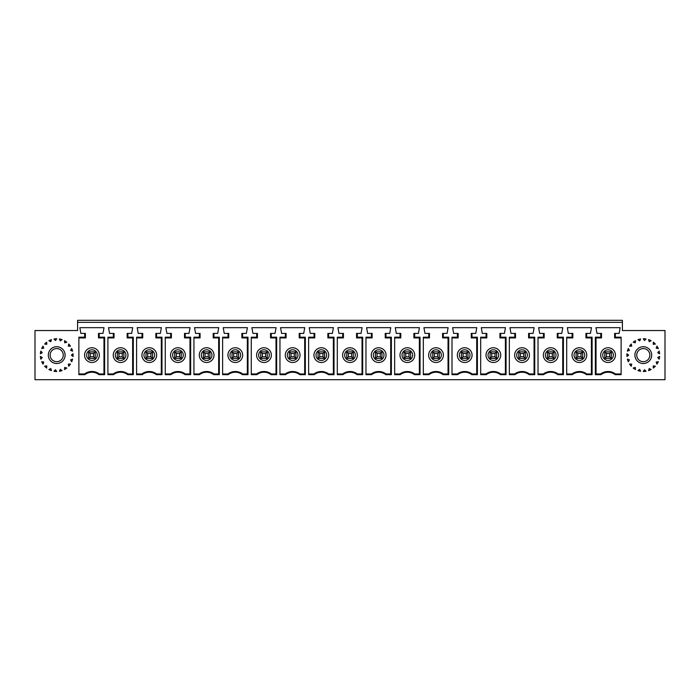 <?xml version="1.0" encoding="UTF-8"?>
<svg xmlns="http://www.w3.org/2000/svg" width="700" height="700" viewBox="0 0 700 700"><rect width="100%" height="100%" fill="white"/><g stroke="black" fill="none" stroke-linecap="round" stroke-linejoin="round"><path stroke-width="1.05" d="M622.396 330.54L665 330.54L665 379.697L35 379.697L35 330.54L77.604 330.54L77.604 322.35L622.396 322.35L622.396 330.54M643.291 361.672A6.554 6.554 0 0 1 636.738 355.119A6.554 6.554 0 0 1 643.291 348.565A6.554 6.554 0 0 1 649.845 355.119A6.554 6.554 0 0 1 643.291 361.672M77.604 322.35L77.604 320.303L622.396 320.303L622.396 322.35M256.848 374.684L251.282 374.684L251.282 337.19L256.699 337.19L256.699 333.41L252.919 333.41L251.895 327.679L276.062 327.679L275.039 333.41L271.259 333.41L271.259 337.19L276.675 337.19L276.675 374.684L271.11 374.684A11.568 11.568 0 0 0 256.848 374.684L256.602 373.966A12.285 12.285 0 0 1 271.355 373.966L276.631 373.966L276.675 374.684M228.174 374.684L222.609 374.684L222.609 337.19L228.025 337.19L228.025 333.41L224.245 333.41L223.221 327.679L247.389 327.679L246.365 333.41L242.585 333.41L242.585 337.19L248.001 337.19L248.001 374.684L242.436 374.684A11.568 11.568 0 0 0 228.174 374.684L227.929 373.966A12.285 12.285 0 0 1 242.681 373.966L247.957 373.966L248.001 374.684M572.259 374.684L566.694 374.684L566.694 337.19L572.11 337.19L572.11 333.41L568.33 333.41L567.306 327.679L591.474 327.679L590.45 333.41L586.661 333.41L586.661 337.19L592.086 337.19L592.086 374.684L586.521 374.684A11.568 11.568 0 0 0 572.259 374.684L572.014 373.966A12.285 12.285 0 0 1 586.766 373.966L592.034 373.966L592.086 374.684M543.585 374.684L538.02 374.684L538.02 337.19L543.436 337.19L543.436 333.41L539.656 333.41L538.633 327.679L562.8 327.679L561.776 333.41L557.988 333.41L557.988 337.19L563.413 337.19L563.413 374.684L557.847 374.684A11.568 11.568 0 0 0 543.585 374.684L543.34 373.966A12.285 12.285 0 0 1 558.093 373.966L563.36 373.966L563.413 374.684M514.911 374.684L509.346 374.684L509.346 337.19L514.762 337.19L514.762 333.41L510.983 333.41L509.959 327.679L534.126 327.679L533.102 333.41L529.314 333.41L529.314 337.19L534.739 337.19L534.739 374.684L529.174 374.684A11.568 11.568 0 0 0 514.911 374.684L514.666 373.966A12.285 12.285 0 0 1 529.419 373.966L534.686 373.966L534.739 374.684M486.238 374.684L480.673 374.684L480.673 337.19L486.089 337.19L486.089 333.41L482.309 333.41L481.285 327.679L505.452 327.679L504.429 333.41L500.64 333.41L500.64 337.19L506.065 337.19L506.065 374.684L500.5 374.684A11.568 11.568 0 0 0 486.238 374.684L485.992 373.966A12.285 12.285 0 0 1 500.745 373.966L506.021 373.966L506.065 374.684M457.564 374.684L451.999 374.684L451.999 337.19L457.415 337.19L457.415 333.41L453.635 333.41L452.611 327.679L476.779 327.679L475.755 333.41L471.975 333.41L471.975 337.19L477.391 337.19L477.391 374.684L471.826 374.684A11.568 11.568 0 0 0 457.564 374.684L457.319 373.966A12.285 12.285 0 0 1 472.071 373.966L477.347 373.966L477.391 374.684M428.89 374.684L423.325 374.684L423.325 337.19L428.741 337.19L428.741 333.41L424.961 333.41L423.938 327.679L448.105 327.679L447.081 333.41L443.301 333.41L443.301 337.19L448.718 337.19L448.718 374.684L443.152 374.684A11.568 11.568 0 0 0 428.89 374.684L428.645 373.966A12.285 12.285 0 0 1 443.398 373.966L448.674 373.966L448.718 374.684M400.216 374.684L394.651 374.684L394.651 337.19L400.067 337.19L400.067 333.41L396.287 333.41L395.264 327.679L419.431 327.679L418.408 333.41L414.627 333.41L414.627 337.19L420.044 337.19L420.044 374.684L414.479 374.684A11.568 11.568 0 0 0 400.216 374.684L399.971 373.966A12.285 12.285 0 0 1 414.724 373.966L420 373.966L420.044 374.684M371.543 374.684L365.977 374.684L365.977 337.19L371.394 337.19L371.394 333.41L367.614 333.41L366.59 327.679L390.757 327.679L389.734 333.41L385.954 333.41L385.954 337.19L391.37 337.19L391.37 374.684L385.805 374.684A11.568 11.568 0 0 0 371.543 374.684L371.297 373.966A12.285 12.285 0 0 1 386.05 373.966L391.326 373.966L391.37 374.684M342.869 374.684L337.304 374.684L337.304 337.19L342.72 337.19L342.72 333.41L338.94 333.41L337.916 327.679L362.084 327.679L361.06 333.41L357.28 333.41L357.28 337.19L362.696 337.19L362.696 374.684L357.131 374.684A11.568 11.568 0 0 0 342.869 374.684L342.624 373.966A12.285 12.285 0 0 1 357.376 373.966L362.652 373.966L362.696 374.684M314.195 374.684L308.63 374.684L308.63 337.19L314.046 337.19L314.046 333.41L310.266 333.41L309.243 327.679L333.41 327.679L332.386 333.41L328.606 333.41L328.606 337.19L334.023 337.19L334.023 374.684L328.457 374.684A11.568 11.568 0 0 0 314.195 374.684L313.95 373.966A12.285 12.285 0 0 1 328.703 373.966L333.979 373.966L334.023 374.684M285.521 374.684L279.956 374.684L279.956 337.19L285.373 337.19L285.373 333.41L281.592 333.41L280.569 327.679L304.736 327.679L303.713 333.41L299.933 333.41L299.933 337.19L305.349 337.19L305.349 374.684L299.784 374.684A11.568 11.568 0 0 0 285.521 374.684L285.276 373.966A12.285 12.285 0 0 1 300.029 373.966L305.305 373.966L305.349 374.684M600.784 333.41L600.784 337.19L595.367 337.19L595.411 337.916L601.51 337.916L601.51 333.41L597.004 333.41L595.98 327.679L620.148 327.679L619.124 333.41L615.335 333.41L615.335 337.19L621.128 337.19L621.128 374.684L615.195 374.684L615.44 373.966A12.285 12.285 0 0 0 600.688 373.966L595.411 373.966L595.367 374.684L600.933 374.684A11.568 11.568 0 0 1 615.195 374.684M595.367 337.19L595.367 374.684M628.303 348.504A16.389 16.389 0 0 0 627.392 351.137L629.423 350.359L628.303 348.504M631.26 343.989A16.389 16.389 0 0 0 629.554 346.194L631.715 346.115L631.26 343.989M635.53 340.69A16.389 16.389 0 0 0 633.194 342.213L635.267 342.842L635.53 340.69M640.631 338.949A16.389 16.389 0 0 0 637.928 339.64L639.686 340.909L640.631 338.949M646.03 338.966A16.389 16.389 0 0 0 643.247 338.739L644.499 340.506L646.03 338.966M651.122 340.734A16.389 16.389 0 0 0 648.567 339.614L649.18 341.688L651.122 340.734M655.375 344.05A16.389 16.389 0 0 0 653.319 342.169L653.222 344.33L655.375 344.05M658.315 348.574A16.389 16.389 0 0 0 656.985 346.124L656.189 348.145L658.315 348.574M659.619 353.806A16.389 16.389 0 0 0 659.164 351.059L657.755 352.704L659.619 353.806M659.164 359.179A16.389 16.389 0 0 0 659.619 356.431L657.755 357.534L659.164 359.179M658.315 361.664L656.189 362.101L656.985 364.114A16.389 16.389 0 0 0 658.315 361.664M653.222 365.908L655.375 366.188A16.389 16.389 0 0 1 653.319 368.078L653.222 365.908M649.18 368.55L651.122 369.512A16.389 16.389 0 0 1 648.567 370.632L649.18 368.55M644.499 369.731L646.03 371.271A16.389 16.389 0 0 1 643.247 371.507L644.499 369.731M639.686 369.338L640.631 371.289A16.389 16.389 0 0 1 637.928 370.606L639.686 369.338M635.53 369.547L635.267 367.395L633.194 368.025A16.389 16.389 0 0 0 635.53 369.547M631.715 364.131L631.26 366.249A16.389 16.389 0 0 1 629.554 364.044L631.715 364.131M628.303 361.743L629.423 359.879L627.392 359.1A16.389 16.389 0 0 0 628.303 361.743M628.626 355.119L626.964 356.51A16.389 16.389 0 0 1 626.964 353.727L628.626 355.119M643.291 346.719A8.4 8.4 0 0 1 650.562 359.319A8.4 8.4 0 0 1 636.02 359.319A8.4 8.4 0 0 1 643.291 346.719M199.5 374.684L193.935 374.684L193.935 337.19L199.36 337.19L199.36 333.41L195.571 333.41L194.548 327.679L218.715 327.679L217.691 333.41L213.911 333.41L213.911 337.19L219.327 337.19L219.327 374.684L213.763 374.684A11.568 11.568 0 0 0 199.5 374.684L199.255 373.966A12.285 12.285 0 0 1 214.008 373.966L219.284 373.966L219.327 374.684M170.826 374.684L165.261 374.684L165.261 337.19L170.686 337.19L170.686 333.41L166.898 333.41L165.874 327.679L190.041 327.679L189.018 333.41L185.237 333.41L185.237 337.19L190.654 337.19L190.654 374.684L185.089 374.684A11.568 11.568 0 0 0 170.826 374.684L170.581 373.966A12.285 12.285 0 0 1 185.334 373.966L190.61 373.966L190.654 374.684M142.153 374.684L136.588 374.684L136.588 337.19L142.013 337.19L142.013 333.41L138.224 333.41L137.2 327.679L161.367 327.679L160.344 333.41L156.564 333.41L156.564 337.19L161.98 337.19L161.98 374.684L156.415 374.684A11.568 11.568 0 0 0 142.153 374.684L141.907 373.966A12.285 12.285 0 0 1 156.66 373.966L161.936 373.966L161.98 374.684M113.479 374.684L107.914 374.684L107.914 337.19L113.339 337.19L113.339 333.41L109.55 333.41L108.526 327.679L132.694 327.679L131.67 333.41L127.89 333.41L127.89 337.19L133.306 337.19L133.306 374.684L127.741 374.684A11.568 11.568 0 0 0 113.479 374.684L113.234 373.966A12.285 12.285 0 0 1 127.986 373.966L133.263 373.966L133.306 374.684M84.665 333.41L80.876 333.41L79.853 327.679L104.02 327.679L102.996 333.41L99.216 333.41L99.216 337.19L104.632 337.19L104.632 374.684L99.067 374.684A11.568 11.568 0 0 0 84.805 374.684L78.873 374.684L78.873 337.19L84.665 337.19L84.665 333.41L85.382 333.41L85.382 337.916L78.873 337.916M56.709 346.719A8.4 8.4 0 0 0 49.438 359.319A8.4 8.4 0 0 0 63.98 359.319A8.4 8.4 0 0 0 56.709 346.719M71.374 355.119L73.036 356.51A16.389 16.389 0 0 0 73.036 353.727L71.374 355.119M71.697 361.743L70.578 359.879L72.608 359.1A16.389 16.389 0 0 1 71.697 361.743M68.285 364.131L68.74 366.249A16.389 16.389 0 0 0 70.446 364.044L68.285 364.131M64.47 369.547L64.733 367.395L66.806 368.025A16.389 16.389 0 0 1 64.47 369.547M60.314 369.338L59.369 371.289A16.389 16.389 0 0 0 62.072 370.606L60.314 369.338M55.501 369.731L53.97 371.271A16.389 16.389 0 0 0 56.752 371.507L55.501 369.731M50.82 368.55L48.877 369.512A16.389 16.389 0 0 0 51.433 370.632L50.82 368.55M46.778 365.908L44.625 366.188A16.389 16.389 0 0 0 46.681 368.078L46.778 365.908M41.685 361.664L43.811 362.101L43.015 364.114A16.389 16.389 0 0 1 41.685 361.664M40.836 359.179A16.389 16.389 0 0 1 40.381 356.431L42.245 357.534L40.836 359.179M40.381 353.806A16.389 16.389 0 0 1 40.836 351.059L42.245 352.704L40.381 353.806M41.685 348.574A16.389 16.389 0 0 1 43.015 346.124L43.811 348.145L41.685 348.574M44.625 344.05A16.389 16.389 0 0 1 46.681 342.169L46.778 344.33L44.625 344.05M48.877 340.734A16.389 16.389 0 0 1 51.433 339.614L50.82 341.688L48.877 340.734M53.97 338.966A16.389 16.389 0 0 1 56.752 338.739L55.501 340.506L53.97 338.966M59.369 338.949A16.389 16.389 0 0 1 62.072 339.64L60.314 340.909L59.369 338.949M64.47 340.69A16.389 16.389 0 0 1 66.806 342.213L64.733 342.842L64.47 340.69M68.74 343.989A16.389 16.389 0 0 1 70.446 346.194L68.285 346.115L68.74 343.989M71.697 348.504A16.389 16.389 0 0 1 72.608 351.137L70.578 350.359L71.697 348.504M262.342 353.483L260.706 351.846L267.26 351.846L265.615 353.483L262.342 353.483L262.342 356.755L265.615 356.755L267.26 358.4L260.706 358.4L262.342 356.755M267.26 351.846L260.706 351.846L260.706 358.4L267.26 358.4L267.26 351.846M276.675 337.19L276.631 337.916L270.533 337.916L271.259 337.19M270.533 337.916L270.533 333.41L271.259 333.41M276.01 373.966L276.01 337.916M256.699 337.19L257.425 337.916L251.282 337.916M256.699 333.41L257.425 333.41L257.425 337.916M263.979 362.495A7.376 7.376 0 0 1 256.602 355.119A7.376 7.376 0 0 1 263.979 347.751A7.376 7.376 0 0 1 271.355 355.119A7.376 7.376 0 0 1 263.979 362.495M265.615 356.755L265.615 353.483M251.282 373.966L256.602 373.966M271.11 374.684L271.355 373.966M577.754 353.483L576.109 351.846L582.663 351.846L581.026 353.483L577.754 353.483L577.754 356.755L581.026 356.755L582.663 358.4L576.109 358.4L577.754 356.755M582.663 351.846L576.109 351.846L576.109 358.4L582.663 358.4L582.663 351.846M592.086 337.19L592.034 337.916L585.944 337.916L586.661 337.19M585.944 337.916L585.944 333.41L586.661 333.41M591.413 373.966L591.413 337.916M572.11 337.19L572.836 337.916L566.694 337.916M572.11 333.41L572.836 333.41L572.836 337.916M579.39 362.495A7.376 7.376 0 0 1 572.014 355.119A7.376 7.376 0 0 1 579.39 347.751A7.376 7.376 0 0 1 586.766 355.119A7.376 7.376 0 0 1 579.39 362.495M581.026 356.755L581.026 353.483M566.694 373.966L572.014 373.966M586.521 374.684L586.766 373.966M549.08 353.483L547.435 351.846L553.989 351.846L552.352 353.483L549.08 353.483L549.08 356.755L552.352 356.755L553.989 358.4L547.435 358.4L549.08 356.755M553.989 351.846L547.435 351.846L547.435 358.4L553.989 358.4L553.989 351.846M563.413 337.19L563.36 337.916L557.27 337.916L557.988 337.19M557.27 337.916L557.27 333.41L557.988 333.41M562.739 373.966L562.739 337.916M543.436 337.19L544.163 337.916L538.02 337.916M543.436 333.41L544.163 333.41L544.163 337.916M550.716 362.495A7.376 7.376 0 0 1 543.34 355.119A7.376 7.376 0 0 1 550.716 347.751A7.376 7.376 0 0 1 558.093 355.119A7.376 7.376 0 0 1 550.716 362.495M552.352 356.755L552.352 353.483M538.02 373.966L543.34 373.966M557.847 374.684L558.093 373.966M520.406 353.483L518.761 351.846L525.315 351.846L523.679 353.483L520.406 353.483L520.406 356.755L523.679 356.755L525.315 358.4L518.761 358.4L520.406 356.755M525.315 351.846L518.761 351.846L518.761 358.4L525.315 358.4L525.315 351.846M534.739 337.19L534.686 337.916L528.596 337.916L529.314 337.19M528.596 337.916L528.596 333.41L529.314 333.41M534.065 373.966L534.065 337.916M514.762 337.19L515.489 337.916L509.346 337.916M514.762 333.41L515.489 333.41L515.489 337.916M522.043 362.495A7.376 7.376 0 0 1 514.666 355.119A7.376 7.376 0 0 1 522.043 347.751A7.376 7.376 0 0 1 529.419 355.119A7.376 7.376 0 0 1 522.043 362.495M523.679 356.755L523.679 353.483M509.346 373.966L514.666 373.966M529.174 374.684L529.419 373.966M491.733 353.483L490.088 351.846L496.641 351.846L495.005 353.483L491.733 353.483L491.733 356.755L495.005 356.755L496.641 358.4L490.088 358.4L491.733 356.755M496.641 351.846L490.088 351.846L490.088 358.4L496.641 358.4L496.641 351.846M506.065 337.19L506.021 337.916L499.923 337.916L500.64 337.19M499.923 337.916L499.923 333.41L500.64 333.41M505.391 373.966L505.391 337.916M486.089 337.19L486.815 337.916L480.673 337.916M486.089 333.41L486.815 333.41L486.815 337.916M493.369 362.495A7.376 7.376 0 0 1 485.992 355.119A7.376 7.376 0 0 1 493.369 347.751A7.376 7.376 0 0 1 500.745 355.119A7.376 7.376 0 0 1 493.369 362.495M495.005 356.755L495.005 353.483M480.673 373.966L485.992 373.966M500.5 374.684L500.745 373.966M463.059 353.483L461.414 351.846L467.968 351.846L466.331 353.483L463.059 353.483L463.059 356.755L466.331 356.755L467.968 358.4L461.414 358.4L463.059 356.755M467.968 351.846L461.414 351.846L461.414 358.4L467.968 358.4L467.968 351.846M477.391 337.19L477.347 337.916L471.249 337.916L471.975 337.19M471.249 337.916L471.249 333.41L471.975 333.41M476.718 373.966L476.718 337.916M457.415 337.19L458.141 337.916L451.999 337.916M457.415 333.41L458.141 333.41L458.141 337.916M464.695 362.495A7.376 7.376 0 0 1 457.319 355.119A7.376 7.376 0 0 1 464.695 347.751A7.376 7.376 0 0 1 472.071 355.119A7.376 7.376 0 0 1 464.695 362.495M466.331 356.755L466.331 353.483M451.999 373.966L457.319 373.966M471.826 374.684L472.071 373.966M434.385 353.483L432.74 351.846L439.294 351.846L437.658 353.483L434.385 353.483L434.385 356.755L437.658 356.755L439.294 358.4L432.74 358.4L434.385 356.755M439.294 351.846L432.74 351.846L432.74 358.4L439.294 358.4L439.294 351.846M448.718 337.19L448.674 337.916L442.575 337.916L443.301 337.19M442.575 337.916L442.575 333.41L443.301 333.41M448.044 373.966L448.044 337.916M428.741 337.19L429.467 337.916L423.325 337.916M428.741 333.41L429.467 333.41L429.467 337.916M436.021 362.495A7.376 7.376 0 0 1 428.645 355.119A7.376 7.376 0 0 1 436.021 347.751A7.376 7.376 0 0 1 443.398 355.119A7.376 7.376 0 0 1 436.021 362.495M437.658 356.755L437.658 353.483M423.325 373.966L428.645 373.966M443.152 374.684L443.398 373.966M405.711 353.483L404.066 351.846L410.62 351.846L408.984 353.483L405.711 353.483L405.711 356.755L408.984 356.755L410.62 358.4L404.066 358.4L405.711 356.755M410.62 351.846L404.066 351.846L404.066 358.4L410.62 358.4L410.62 351.846M420.044 337.19L420 337.916L413.901 337.916L414.627 337.19M413.901 337.916L413.901 333.41L414.627 333.41M419.37 373.966L419.37 337.916M400.067 337.19L400.794 337.916L394.651 337.916M400.067 333.41L400.794 333.41L400.794 337.916M407.348 362.495A7.376 7.376 0 0 1 399.971 355.119A7.376 7.376 0 0 1 407.348 347.751A7.376 7.376 0 0 1 414.724 355.119A7.376 7.376 0 0 1 407.348 362.495M408.984 356.755L408.984 353.483M394.651 373.966L399.971 373.966M414.479 374.684L414.724 373.966M377.037 353.483L375.392 351.846L381.946 351.846L380.31 353.483L377.037 353.483L377.037 356.755L380.31 356.755L381.946 358.4L375.392 358.4L377.037 356.755M381.946 351.846L375.392 351.846L375.392 358.4L381.946 358.4L381.946 351.846M391.37 337.19L391.326 337.916L385.227 337.916L385.954 337.19M385.227 337.916L385.227 333.41L385.954 333.41M390.705 373.966L390.705 337.916M371.394 337.19L372.12 337.916L365.977 337.916M371.394 333.41L372.12 333.41L372.12 337.916M378.674 362.495A7.376 7.376 0 0 1 371.297 355.119A7.376 7.376 0 0 1 378.674 347.751A7.376 7.376 0 0 1 386.05 355.119A7.376 7.376 0 0 1 378.674 362.495M380.31 356.755L380.31 353.483M365.977 373.966L371.297 373.966M385.805 374.684L386.05 373.966M348.364 353.483L346.719 351.846L353.281 351.846L351.636 353.483L348.364 353.483L348.364 356.755L351.636 356.755L353.281 358.4L346.719 358.4L348.364 356.755M353.281 351.846L346.719 351.846L346.719 358.4L353.281 358.4L353.281 351.846M362.696 337.19L362.652 337.916L356.554 337.916L357.28 337.19M356.554 337.916L356.554 333.41L357.28 333.41M362.031 373.966L362.031 337.916M342.72 337.19L343.446 337.916L337.304 337.916M342.72 333.41L343.446 333.41L343.446 337.916M350 362.495A7.376 7.376 0 0 1 342.624 355.119A7.376 7.376 0 0 1 350 347.751A7.376 7.376 0 0 1 357.376 355.119A7.376 7.376 0 0 1 350 362.495M351.636 356.755L351.636 353.483M337.304 373.966L342.624 373.966M357.131 374.684L357.376 373.966M319.69 353.483L318.054 351.846L324.608 351.846L322.963 353.483L319.69 353.483L319.69 356.755L322.963 356.755L324.608 358.4L318.054 358.4L319.69 356.755M324.608 351.846L318.054 351.846L318.054 358.4L324.608 358.4L324.608 351.846M334.023 337.19L333.979 337.916L327.88 337.916L328.606 337.19M327.88 337.916L327.88 333.41L328.606 333.41M333.358 373.966L333.358 337.916M314.046 337.19L314.773 337.916L308.63 337.916M314.046 333.41L314.773 333.41L314.773 337.916M321.326 362.495A7.376 7.376 0 0 1 313.95 355.119A7.376 7.376 0 0 1 321.326 347.751A7.376 7.376 0 0 1 328.703 355.119A7.376 7.376 0 0 1 321.326 362.495M322.963 356.755L322.963 353.483M308.63 373.966L313.95 373.966M328.457 374.684L328.703 373.966M291.016 353.483L289.38 351.846L295.934 351.846L294.289 353.483L291.016 353.483L291.016 356.755L294.289 356.755L295.934 358.4L289.38 358.4L291.016 356.755M295.934 351.846L289.38 351.846L289.38 358.4L295.934 358.4L295.934 351.846M305.349 337.19L305.305 337.916L299.206 337.916L299.933 337.19M299.206 337.916L299.206 333.41L299.933 333.41M304.684 373.966L304.684 337.916M285.373 337.19L286.099 337.916L279.956 337.916M285.373 333.41L286.099 333.41L286.099 337.916M292.652 362.495A7.376 7.376 0 0 1 285.276 355.119A7.376 7.376 0 0 1 292.652 347.751A7.376 7.376 0 0 1 300.029 355.119A7.376 7.376 0 0 1 292.652 362.495M294.289 356.755L294.289 353.483M279.956 373.966L285.276 373.966M299.784 374.684L300.029 373.966M609.7 356.755L606.428 356.755L606.428 353.483L609.7 353.483L609.7 356.755L611.336 358.4L604.782 358.4L611.336 358.4L611.336 351.846L609.7 353.483M606.428 356.755L604.782 358.4L604.782 351.846L611.336 351.846L604.782 351.846L606.428 353.483M615.44 355.119A7.376 7.376 0 0 0 608.064 347.751A7.376 7.376 0 0 0 600.688 355.119A7.376 7.376 0 0 0 608.064 362.495A7.376 7.376 0 0 0 615.44 355.119M600.933 374.684L600.688 373.966M596.032 373.966L596.032 337.916M601.51 337.916L600.784 337.19M615.44 373.966L621.128 373.966M615.335 333.41L614.617 333.41L614.617 337.916L615.335 337.19M621.128 337.916L614.617 337.916M84.665 337.19L85.382 337.916M93.572 356.755L95.218 358.4L95.218 351.846L88.664 351.846L95.218 351.846L93.572 353.483L90.3 353.483L88.664 351.846L88.664 358.4L95.218 358.4L88.664 358.4L90.3 356.755L93.572 356.755L93.572 353.483M78.873 373.966L84.56 373.966A12.285 12.285 0 0 1 99.312 373.966L104.589 373.966L104.632 374.684M103.968 373.966L103.968 337.916M99.067 374.684L99.312 373.966M84.56 373.966L84.805 374.684M91.936 362.495A7.376 7.376 0 0 1 84.56 355.119A7.376 7.376 0 0 1 91.936 347.751A7.376 7.376 0 0 1 99.312 355.119A7.376 7.376 0 0 1 91.936 362.495M90.3 356.755L90.3 353.483M113.339 337.19L114.056 337.916L107.914 337.916M118.974 356.755L122.246 356.755L123.891 358.4L123.891 351.846L117.337 351.846L117.337 358.4L123.891 358.4L117.337 358.4L118.974 356.755L118.974 353.483L117.337 351.846L123.891 351.846L122.246 353.483L118.974 353.483M113.339 333.41L114.056 333.41L114.056 337.916M127.741 374.684L127.986 373.966M133.306 337.19L133.263 337.916L127.164 337.916L127.164 333.41L127.89 333.41M107.914 373.966L113.234 373.966M122.246 356.755L122.246 353.483M132.641 373.966L132.641 337.916M113.234 355.119A7.376 7.376 0 0 1 120.61 347.751A7.376 7.376 0 0 1 127.986 355.119A7.376 7.376 0 0 1 120.61 362.495A7.376 7.376 0 0 1 113.234 355.119M127.164 337.916L127.89 337.19M142.013 337.19L142.73 337.916L136.588 337.916M147.648 356.755L150.92 356.755L152.565 358.4L152.565 351.846L146.011 351.846L146.011 358.4L152.565 358.4L146.011 358.4L147.648 356.755L147.648 353.483L146.011 351.846L152.565 351.846L150.92 353.483L147.648 353.483M142.013 333.41L142.73 333.41L142.73 337.916M156.415 374.684L156.66 373.966M161.98 337.19L161.936 337.916L155.838 337.916L155.838 333.41L156.564 333.41M136.588 373.966L141.907 373.966M150.92 356.755L150.92 353.483M161.315 373.966L161.315 337.916M141.907 355.119A7.376 7.376 0 0 1 149.284 347.751A7.376 7.376 0 0 1 156.66 355.119A7.376 7.376 0 0 1 149.284 362.495A7.376 7.376 0 0 1 141.907 355.119M155.838 337.916L156.564 337.19M170.686 337.19L171.404 337.916L165.261 337.916M176.321 356.755L179.594 356.755L181.239 358.4L181.239 351.846L174.685 351.846L174.685 358.4L181.239 358.4L174.685 358.4L176.321 356.755L176.321 353.483L174.685 351.846L181.239 351.846L179.594 353.483L176.321 353.483M170.686 333.41L171.404 333.41L171.404 337.916M185.089 374.684L185.334 373.966M190.654 337.19L190.61 337.916L184.511 337.916L184.511 333.41L185.237 333.41M165.261 373.966L170.581 373.966M179.594 356.755L179.594 353.483M189.989 373.966L189.989 337.916M170.581 355.119A7.376 7.376 0 0 1 177.957 347.751A7.376 7.376 0 0 1 185.334 355.119A7.376 7.376 0 0 1 177.957 362.495A7.376 7.376 0 0 1 170.581 355.119M184.511 337.916L185.237 337.19M199.36 337.19L200.077 337.916L193.935 337.916M204.995 356.755L208.268 356.755L209.912 358.4L209.912 351.846L203.359 351.846L203.359 358.4L209.912 358.4L203.359 358.4L204.995 356.755L204.995 353.483L203.359 351.846L209.912 351.846L208.268 353.483L204.995 353.483M199.36 333.41L200.077 333.41L200.077 337.916M213.763 374.684L214.008 373.966M219.327 337.19L219.284 337.916L213.185 337.916L213.185 333.41L213.911 333.41M193.935 373.966L199.255 373.966M208.268 356.755L208.268 353.483M218.662 373.966L218.662 337.916M199.255 355.119A7.376 7.376 0 0 1 206.631 347.751A7.376 7.376 0 0 1 214.008 355.119A7.376 7.376 0 0 1 206.631 362.495A7.376 7.376 0 0 1 199.255 355.119M213.185 337.916L213.911 337.19M228.025 337.19L228.751 337.916L222.609 337.916M233.669 356.755L236.941 356.755L238.586 358.4L238.586 351.846L232.032 351.846L232.032 358.4L238.586 358.4L232.032 358.4L233.669 356.755L233.669 353.483L232.032 351.846L238.586 351.846L236.941 353.483L233.669 353.483M228.025 333.41L228.751 333.41L228.751 337.916M242.436 374.684L242.681 373.966M248.001 337.19L247.957 337.916L241.859 337.916L241.859 333.41L242.585 333.41M222.609 373.966L227.929 373.966M236.941 356.755L236.941 353.483M247.336 373.966L247.336 337.916M227.929 355.119A7.376 7.376 0 0 1 235.305 347.751A7.376 7.376 0 0 1 242.681 355.119A7.376 7.376 0 0 1 235.305 362.495A7.376 7.376 0 0 1 227.929 355.119M241.859 337.916L242.585 337.19M50.155 355.119A6.554 6.554 0 0 0 56.709 361.672A6.554 6.554 0 0 0 63.262 355.119A6.554 6.554 0 0 0 56.709 348.565A6.554 6.554 0 0 0 50.155 355.119M104.632 337.19L104.589 337.916L98.49 337.916L98.49 333.41L99.216 333.41M98.49 337.916L99.216 337.19M258.65 355.119A5.329 5.329 0 0 0 266.639 359.73A5.329 5.329 0 0 0 266.639 350.507A5.329 5.329 0 0 0 258.65 355.119M574.061 355.119A5.329 5.329 0 0 0 582.05 359.73A5.329 5.329 0 0 0 582.05 350.507A5.329 5.329 0 0 0 574.061 355.119M545.387 355.119A5.329 5.329 0 0 0 553.376 359.73A5.329 5.329 0 0 0 553.376 350.507A5.329 5.329 0 0 0 545.387 355.119M516.714 355.119A5.329 5.329 0 0 0 524.702 359.73A5.329 5.329 0 0 0 524.702 350.507A5.329 5.329 0 0 0 516.714 355.119M488.04 355.119A5.329 5.329 0 0 0 496.029 359.73A5.329 5.329 0 0 0 496.029 350.507A5.329 5.329 0 0 0 488.04 355.119M459.366 355.119A5.329 5.329 0 0 0 467.355 359.73A5.329 5.329 0 0 0 467.355 350.507A5.329 5.329 0 0 0 459.366 355.119M430.692 355.119A5.329 5.329 0 0 0 438.681 359.73A5.329 5.329 0 0 0 438.681 350.507A5.329 5.329 0 0 0 430.692 355.119M402.019 355.119A5.329 5.329 0 0 0 410.007 359.73A5.329 5.329 0 0 0 410.007 350.507A5.329 5.329 0 0 0 402.019 355.119M373.345 355.119A5.329 5.329 0 0 0 381.334 359.73A5.329 5.329 0 0 0 381.334 350.507A5.329 5.329 0 0 0 373.345 355.119M344.671 355.119A5.329 5.329 0 0 0 352.66 359.73A5.329 5.329 0 0 0 352.66 350.507A5.329 5.329 0 0 0 344.671 355.119M315.998 355.119A5.329 5.329 0 0 0 323.986 359.73A5.329 5.329 0 0 0 323.986 350.507A5.329 5.329 0 0 0 315.998 355.119M287.324 355.119A5.329 5.329 0 0 0 295.312 359.73A5.329 5.329 0 0 0 295.312 350.507A5.329 5.329 0 0 0 287.324 355.119M613.384 355.119A5.329 5.329 0 0 1 605.404 359.73A5.329 5.329 0 0 1 605.404 350.507A5.329 5.329 0 0 1 613.384 355.119M86.616 355.119A5.329 5.329 0 0 0 94.596 359.73A5.329 5.329 0 0 0 94.596 350.507A5.329 5.329 0 0 0 86.616 355.119M115.29 355.119A5.329 5.329 0 0 0 123.27 359.73A5.329 5.329 0 0 0 123.27 350.507A5.329 5.329 0 0 0 115.29 355.119M143.964 355.119A5.329 5.329 0 0 0 151.944 359.73A5.329 5.329 0 0 0 151.944 350.507A5.329 5.329 0 0 0 143.964 355.119M172.638 355.119A5.329 5.329 0 0 0 180.617 359.73A5.329 5.329 0 0 0 180.617 350.507A5.329 5.329 0 0 0 172.638 355.119M201.311 355.119A5.329 5.329 0 0 0 209.291 359.73A5.329 5.329 0 0 0 209.291 350.507A5.329 5.329 0 0 0 201.311 355.119M229.976 355.119A5.329 5.329 0 0 0 237.965 359.73A5.329 5.329 0 0 0 237.965 350.507A5.329 5.329 0 0 0 229.976 355.119"/></g></svg>
